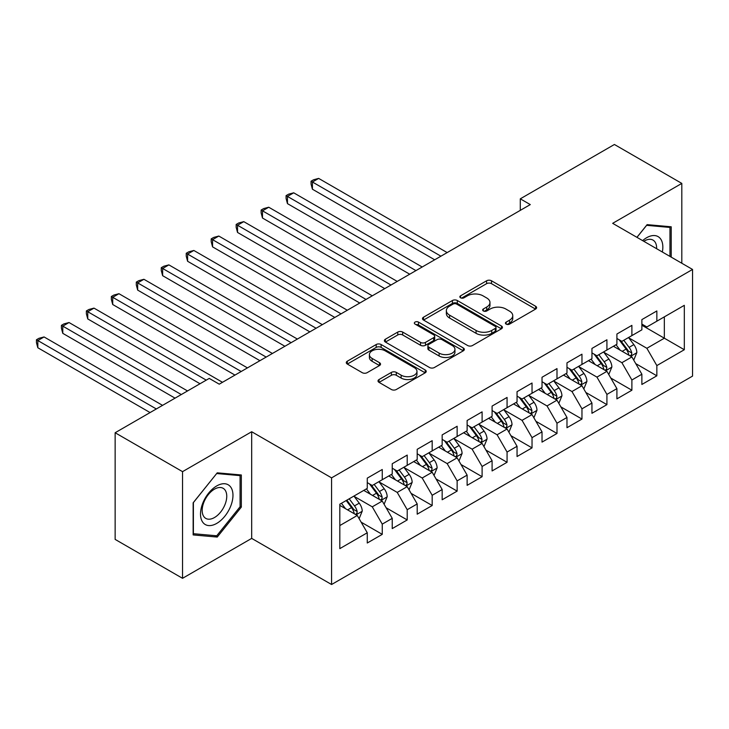 <?xml version="1.0" encoding="UTF-8"?>
<svg xmlns="http://www.w3.org/2000/svg" width="729" height="729" viewBox="0 0 729 729"><rect width="100%" height="100%" fill="white"/><g stroke="black" fill="none" stroke-linecap="round" stroke-linejoin="round"><path stroke-width="1.09" d="M506.145 324.113A2.424 1.403 0 0 0 509.571 324.113L535.605 309.078A3.463 2.005 0 0 0 536.617 307.665A3.463 2.005 0 0 0 535.605 306.253L491.501 280.783A3.463 2.005 0 0 0 486.598 280.783L460.564 295.819A2.424 1.403 0 0 0 459.853 296.812A2.424 1.403 0 0 0 460.564 297.797A2.424 1.403 0 0 0 463.99 297.797L467.362 295.856A11.09 6.406 0 0 1 483.045 295.856L486.717 297.979A11.09 6.406 0 0 1 489.97 302.508A11.09 6.406 0 0 1 486.717 307.027L483.354 308.978A2.424 1.403 0 0 0 482.644 309.962A2.424 1.403 0 0 0 483.354 310.955A2.424 1.403 0 0 0 486.781 310.955L490.152 309.014A11.09 6.406 0 0 1 505.835 309.014L509.507 311.137A11.09 6.406 0 0 1 512.76 315.657A11.09 6.406 0 0 1 509.507 320.186L506.145 322.136A2.424 1.403 0 0 0 505.434 323.12A2.424 1.403 0 0 0 506.145 324.113L506.145 322.136M379.025 379.536A3.463 2.005 0 0 0 378.014 380.948A3.463 2.005 0 0 0 379.025 382.361L391.4 389.505A3.463 2.005 0 0 0 396.303 389.505L425.217 372.811A3.463 2.005 0 0 0 426.228 371.398A3.463 2.005 0 0 0 425.217 369.986L381.112 344.516A3.463 2.005 0 0 0 376.21 344.516L347.296 361.21A3.463 2.005 0 0 0 346.284 362.632A3.463 2.005 0 0 0 347.296 364.044L362.24 372.674A3.463 2.005 0 0 0 367.143 372.674L379.517 365.53A3.463 2.005 0 0 0 380.529 364.117A3.463 2.005 0 0 0 379.517 362.696L372.109 358.422A9.267 5.349 0 0 1 369.393 354.631A9.267 5.349 0 0 1 375.116 349.692A9.267 5.349 0 0 1 385.213 350.849L414.254 367.616A9.267 5.349 0 0 1 416.97 371.398A9.267 5.349 0 0 1 411.247 376.346A9.267 5.349 0 0 1 401.141 375.18L396.303 372.391A3.463 2.005 0 0 0 391.4 372.391L379.025 379.536L379.025 382.361M182.542 471.654L182.542 578.316L251.687 538.394L251.687 431.732L182.542 471.654L115.136 432.744L209.25 378.406L219.238 384.174L530.284 204.594L520.296 198.826L520.296 210.353M251.687 431.732L331.577 477.859L692.55 269.448L692.55 376.1L331.577 584.512L331.577 477.859M681.815 263.251L681.815 183.407L612.67 223.329L692.55 269.448M681.815 183.407L614.41 144.488L520.296 198.826M467.608 345.51A3.463 2.005 0 0 0 472.51 345.51L501.424 328.815A3.463 2.005 0 0 0 502.436 327.403A3.463 2.005 0 0 0 501.424 325.991L457.32 300.521A3.463 2.005 0 0 0 452.417 300.521L423.503 317.215A3.463 2.005 0 0 0 422.483 318.628A3.463 2.005 0 0 0 423.503 320.049L467.608 345.51M416.013 324.642A2.424 1.403 0 0 1 418.482 324.979L418.482 322.1L463.316 347.988A3.463 2.005 0 0 1 464.337 349.401A3.463 2.005 0 0 1 463.316 350.813L434.402 367.507A3.463 2.005 0 0 1 429.509 367.507L385.395 342.047L385.395 339.213A3.463 2.005 0 0 0 384.383 340.634A3.463 2.005 0 0 0 385.395 342.047M385.395 339.213L397.77 332.069A3.463 2.005 0 0 1 402.672 332.069L420.56 342.402A3.463 2.005 0 0 0 425.463 342.402L433.673 337.664A3.463 2.005 0 0 0 434.684 336.242A3.463 2.005 0 0 0 433.673 334.83L415.047 324.077A2.424 1.403 0 0 1 414.336 323.084A2.424 1.403 0 0 1 415.831 321.79A2.424 1.403 0 0 1 418.482 322.1M641.875 325.225L664.338 338.201L664.338 316.869L684.312 305.333L656.847 321.188L656.847 310.955L641.875 319.603L641.875 329.836L631.888 335.604L631.888 325.371L616.907 334.019L616.907 344.252L606.92 350.011L606.92 339.778L591.948 348.426L591.948 358.659L581.961 364.427L581.961 354.194L566.98 362.842L566.98 373.075L556.992 378.843L556.992 368.61L542.021 377.257L542.021 387.491L532.033 393.25L532.033 383.017L517.052 391.664L517.052 401.898L507.065 407.666L507.065 397.433L492.093 406.08L492.093 416.314L482.106 422.082L482.106 411.849L467.125 420.496L467.125 430.73L457.138 436.489L457.138 426.255L442.166 434.903L442.166 445.137L432.179 450.905L432.179 440.671L417.198 449.319L417.198 459.552L407.21 465.321L407.21 455.087L392.238 463.735L392.238 473.968L382.251 479.728L382.251 469.494L367.27 478.142L367.27 488.375L339.814 504.231L339.814 548.627L367.27 532.771L357.283 515.476L339.814 505.388M684.312 305.333L684.312 349.729L656.847 365.584L646.869 348.289L628.763 337.837M635.761 363.634L656.847 375.818L656.847 365.584M656.847 375.818L641.875 384.465L641.875 374.232L631.888 379.991L621.901 362.696L603.803 352.253M610.793 378.05L631.888 390.225L631.888 379.991M631.888 390.225L616.907 398.872L616.907 388.639L606.92 394.407L596.942 377.112L578.835 366.66M585.834 392.457L606.92 404.641L606.92 394.407M606.92 404.641L591.948 413.288L591.948 403.055L581.961 408.823L571.973 391.528L553.876 381.076M560.865 406.873L581.961 419.057L581.961 408.823M581.961 419.057L566.98 427.704L566.98 417.471L556.992 423.23L547.014 405.935L528.908 395.492M535.906 421.289L556.992 433.463L556.992 423.23M556.992 433.463L542.021 442.111L542.021 431.878L532.033 437.646L522.046 420.351L503.949 409.898M510.938 435.696L532.033 447.879L532.033 437.646M532.033 447.879L517.052 456.527L517.052 446.294L507.065 452.062L497.087 434.766L478.98 424.314M485.979 450.112L507.065 462.295L507.065 452.062M507.065 462.295L492.093 470.943L492.093 460.71L482.106 466.469L472.119 449.173L454.021 438.721M461.01 464.528L482.106 476.702L482.106 466.469M482.106 476.702L467.125 485.35L467.125 475.117L457.138 480.885L447.159 463.589L429.053 453.137M436.042 478.935L457.138 491.118L457.138 480.885M457.138 491.118L442.166 499.766L442.166 489.533L432.179 495.292L422.191 477.996L404.094 467.553M411.083 493.351L432.179 505.525L432.179 495.292M432.179 505.525L417.198 514.173L417.198 503.939L407.21 509.708L397.232 492.412L379.126 481.96M386.115 507.767L407.21 519.941L407.21 509.708M407.21 519.941L392.238 528.589L392.238 518.355L382.251 524.124L372.264 506.828L354.166 496.376M361.156 522.174L382.251 534.357L382.251 524.124M382.251 534.357L367.27 543.005L367.27 532.771M367.27 482.616L372.264 485.496L382.251 479.728M339.814 525.563L357.283 515.476M392.238 468.2L397.232 471.08L407.21 465.321M372.264 506.828L382.251 501.06L363.78 490.398M392.238 518.355L382.251 501.06M417.198 453.784L422.191 456.673L432.179 450.905M397.232 492.412L407.21 486.644L388.739 475.982M417.198 503.939L407.21 486.644M442.166 439.377L447.159 442.257L457.138 436.489M422.191 477.996L432.179 472.237L413.707 461.566M442.166 489.533L432.179 472.237M467.125 424.961L472.119 427.841L482.106 422.082M447.159 463.589L457.138 457.821L438.667 447.159M467.125 475.117L457.138 457.821M492.093 410.545L497.087 413.434L507.065 407.666M472.119 449.173L482.106 443.414L463.635 432.744M492.093 460.71L482.106 443.414M517.052 396.139L522.046 399.018L532.033 393.25M497.087 434.766L507.065 428.998L488.594 418.328M517.052 446.294L507.065 428.998M542.021 381.723L547.014 384.602L556.992 378.843M522.046 420.351L532.033 414.582L513.562 403.921M542.021 431.878L532.033 414.582M566.98 367.307L571.973 370.195L581.961 364.427M547.014 405.935L556.992 400.175L538.521 389.505M566.98 417.471L556.992 400.175M591.948 352.9L596.942 355.779L606.92 350.011M571.973 391.528L581.961 385.759L563.49 375.098M591.948 403.055L581.961 385.759M616.907 338.484L621.901 341.363L631.888 335.604M596.942 377.112L606.92 371.343L588.449 360.682M616.907 388.639L606.92 371.343M641.875 324.068L646.869 326.957L656.847 321.188M621.901 362.696L631.888 356.937L613.417 346.266M641.875 374.232L631.888 356.937M115.136 432.744L115.136 539.396L182.542 578.316M251.687 538.394L331.577 584.512M646.869 348.289L664.338 338.201L684.312 349.729M671.209 257.127L671.209 226.792L647.115 224.641L636.918 237.326M241.326 507.102L241.326 474.98L217.242 472.829L193.149 502.8L193.149 534.922L217.242 537.073L241.326 507.102L240.078 506.382M507.111 324.46L509.507 323.075A11.09 6.406 0 0 0 512.76 318.546L512.76 315.657M489.97 302.508L489.97 305.387A11.09 6.406 0 0 1 486.717 309.916L484.32 311.301M535.56 309.105L491.501 283.672A3.463 2.005 0 0 0 486.598 283.672L461.53 298.143M501.379 328.843L457.32 303.41A3.463 2.005 0 0 0 452.417 303.41L423.549 320.077M495.301 328.396A2.424 1.403 0 0 0 496.012 327.403A2.424 1.403 0 0 0 495.301 326.41L456.582 304.057A2.424 1.403 0 0 0 453.156 304.057L449.602 306.107A11.09 6.406 0 0 0 446.348 310.636A11.09 6.406 0 0 0 449.602 315.165L476.064 330.447A11.09 6.406 0 0 0 491.747 330.447L495.301 328.396L495.301 331.276A2.424 1.403 0 0 0 496.012 330.283L496.012 327.403M446.348 310.636L446.348 313.525A11.09 6.406 0 0 0 449.602 318.044L449.602 315.165M495.301 331.276L491.747 333.326A11.09 6.406 0 0 1 476.064 333.326L449.602 318.044M385.441 342.074L397.77 334.957L397.77 332.069M434.684 336.242L434.684 339.131A3.463 2.005 0 0 1 433.673 340.543L425.463 345.282A3.463 2.005 0 0 1 420.56 345.282L402.672 334.957A3.463 2.005 0 0 0 397.77 334.957M418.482 324.979L463.27 350.84M439.122 353.118A9.267 5.349 0 0 0 449.228 354.276A9.267 5.349 0 0 0 454.951 349.328A9.267 5.349 0 0 0 452.235 345.546L442.002 339.641A3.463 2.005 0 0 0 437.099 339.641L428.889 344.38A3.463 2.005 0 0 0 427.877 345.792A3.463 2.005 0 0 0 428.889 347.204L439.122 353.118L439.122 355.998A9.267 5.349 0 0 0 449.228 357.155A9.267 5.349 0 0 0 454.951 352.216L454.951 349.328M427.877 345.792L427.877 348.681A3.463 2.005 0 0 0 428.889 350.093L428.889 347.204M439.122 355.998L428.889 350.093M416.97 371.398L416.97 374.287A9.267 5.349 0 0 1 411.247 379.226A9.267 5.349 0 0 1 401.141 378.069L396.303 375.271A3.463 2.005 0 0 0 391.4 375.271L379.071 382.388M369.393 354.631L369.393 357.52A9.267 5.349 0 0 0 372.109 361.302L372.109 358.422M379.472 365.557L372.109 361.302M425.171 372.838L381.112 347.405A3.463 2.005 0 0 0 376.21 347.405L347.341 364.072M214.69 535.605L217.242 537.073M633.738 360.135L636.827 352.581A9.359 5.404 -120 0 0 633.847 344.617L628.544 337.536M620.087 350.12L616.06 344.744M614.173 346.703L613.718 346.093M447.15 252.58L318.664 178.405L312.422 182.004L312.422 189.212L434.675 259.788M630.12 355.916L631.578 354.613L631.779 352.982A9.359 5.404 -120 0 0 629.1 347.35L623.796 340.27M620.771 340.716L627.323 349.455A4.766 2.752 60 0 1 628.188 350.904L631.779 352.982M619.121 339.76L626.102 349.082A9.359 5.404 60 0 1 628.781 354.713L628.972 355.251M312.422 189.212L311.055 184.1L311.055 181.211L440.917 256.189M311.055 181.211L313.552 179.771L318.664 178.405M608.77 374.542L611.868 366.997A9.359 5.404 -120 0 0 608.879 359.023L603.576 351.943M595.128 364.536L591.091 359.151M589.214 361.119L588.75 360.509M422.191 266.996L293.705 192.811L287.463 196.42L287.463 203.628L409.707 274.204M605.161 370.332L606.61 369.02L606.81 367.389A9.359 5.404 -120 0 0 604.141 361.766L598.837 354.686M595.803 355.123L602.354 363.871A4.766 2.752 60 0 1 603.22 365.32L606.81 367.389M594.162 354.176L601.143 363.498A9.359 5.404 60 0 1 603.822 369.12L604.013 369.667M287.463 203.628L286.087 198.507L286.087 195.627L415.949 270.605M286.087 195.627L288.584 194.187L293.705 192.811M583.811 388.958L586.9 381.404A9.359 5.404 -120 0 0 583.92 373.439L578.616 366.359M570.16 378.943L566.132 373.567M564.246 375.535L563.79 374.916M397.223 281.412L268.737 207.227L262.495 210.836L262.495 218.035L384.748 288.62M580.193 384.739L581.651 383.436L581.851 381.805A9.359 5.404 -120 0 0 579.172 376.173L573.869 369.102M570.843 369.539L577.395 378.287A4.766 2.752 60 0 1 578.261 379.727L581.851 381.805M569.194 368.592L576.174 377.904A9.359 5.404 60 0 1 578.853 383.536L579.045 384.074M262.495 218.035L261.128 212.923L261.128 210.043L390.99 285.012M261.128 210.043L263.625 208.594L268.737 207.227M662.342 252.006A22.945 13.25 120 0 0 660.665 238.994A22.945 13.25 120 0 0 642.623 240.625M656.61 248.698A17.378 10.033 120 0 0 654.979 241.928A17.378 10.033 120 0 0 653.029 240.114A17.378 10.033 120 0 0 643.798 241.299M646.568 225.325L669.96 227.439L669.96 256.408M668.411 226.546L669.96 227.439M636.964 237.353L646.614 225.352M202.689 522.146A22.945 13.25 120 0 0 224.851 516.205A22.945 13.25 120 0 0 230.792 487.182A22.945 13.25 120 0 0 208.622 493.123A22.945 13.25 120 0 0 202.689 522.146M203.828 516.588A17.378 10.033 120 0 0 205.778 518.401A17.378 10.033 120 0 0 221.944 510.291A17.378 10.033 120 0 0 225.106 490.116A17.378 10.033 120 0 0 223.147 488.302A17.378 10.033 120 0 0 206.981 496.413A17.378 10.033 120 0 0 203.828 516.588M216.741 473.54L240.078 475.627L240.078 506.746L216.741 535.788L193.395 533.701L193.395 502.582L216.686 473.513M238.529 474.734L240.078 475.627M558.842 403.374L561.941 395.82A9.359 5.404 -120 0 0 558.952 387.855L553.648 380.775M545.201 393.359L541.164 387.983M539.287 389.942L538.822 389.332M372.264 295.819L243.778 221.643L237.536 225.243L237.536 232.451L359.78 303.027M555.234 399.155L556.683 397.852L556.883 396.221A9.359 5.404 -120 0 0 554.213 390.589L548.91 383.509M545.875 383.955L552.427 392.694A4.766 2.752 60 0 1 553.293 394.143L556.883 396.221M544.235 382.998L551.215 392.32A9.359 5.404 60 0 1 553.894 397.943L554.076 398.49M237.536 232.451L236.16 227.339L236.16 224.45L366.022 299.428M236.16 224.45L238.656 223.01L243.778 221.643M533.883 417.781L536.972 410.236A9.359 5.404 -120 0 0 533.992 402.262L528.689 395.182M520.233 407.775L516.205 402.39M514.319 404.358L513.863 403.748M347.296 310.235L218.809 236.05L212.567 239.659L212.567 246.867L334.821 317.443M530.265 413.571L531.714 412.259L531.924 410.627A9.359 5.404 -120 0 0 529.245 405.005L523.941 397.925M520.916 398.362L527.468 407.11A4.766 2.752 60 0 1 528.334 408.559L531.924 410.627M519.267 397.414L526.247 406.736A9.359 5.404 60 0 1 528.926 412.359L529.117 412.906M212.567 246.867L211.2 241.746L211.2 238.866L341.054 313.834M211.2 238.866L213.697 237.426L218.809 236.05M508.915 432.197L512.013 424.642A9.359 5.404 -120 0 0 509.024 416.678L503.721 409.598M495.273 422.182L491.237 416.806M489.35 418.774L488.895 418.154M322.336 324.651L193.85 250.466L187.608 254.066L187.608 261.274L309.852 331.859M505.306 427.978L506.755 426.675L506.956 425.043A9.359 5.404 -120 0 0 504.286 419.412L498.982 412.341M495.948 412.778L502.5 421.517A4.766 2.752 60 0 1 503.365 422.966L506.956 425.043M494.308 411.83L501.288 421.143A9.359 5.404 60 0 1 503.967 426.775L504.149 427.312M187.608 261.274L186.232 256.161L186.232 253.273L316.094 328.25M186.232 253.273L188.729 251.833L193.85 250.466M483.956 446.613L487.045 439.058A9.359 5.404 -120 0 0 484.065 431.094L478.762 424.014M470.305 436.598L466.278 431.222M464.391 433.181L463.936 432.57M297.368 339.058L168.882 264.882L162.64 268.482L162.64 275.69L284.893 346.266M480.338 442.394L481.787 441.091L481.997 439.459A9.359 5.404 -120 0 0 479.317 433.828L474.014 426.747M470.989 427.194L477.541 435.933A4.766 2.752 60 0 1 478.406 437.382L481.997 439.459M469.339 426.237L476.319 435.559A9.359 5.404 60 0 1 478.999 441.182L479.19 441.728M162.64 275.69L161.273 270.568L161.273 267.689L291.126 342.666M161.273 267.689L163.77 266.249L168.882 264.882M458.988 461.02L462.086 453.465A9.359 5.404 -120 0 0 459.097 445.501L453.793 438.421M445.346 451.014L441.309 445.629M439.423 447.597L438.967 446.986M272.409 353.474L143.923 279.289L137.681 282.898L137.681 290.106L259.925 360.682M455.379 456.801L456.828 455.497L457.028 453.866A9.359 5.404 -120 0 0 454.358 448.244L449.055 441.163M446.02 441.601L452.572 450.349A4.766 2.752 60 0 1 453.438 451.798L457.028 453.866M444.38 440.653L451.36 449.975A9.359 5.404 60 0 1 454.039 455.598L454.222 456.135M137.681 290.106L136.305 284.984L136.305 282.105L266.167 357.073M136.305 282.105L138.802 280.665L143.923 279.289M434.028 475.436L437.118 467.881A9.359 5.404 -120 0 0 434.138 459.917L428.834 452.837M420.378 465.421L416.35 460.045M414.464 462.013L414.008 461.393M247.441 367.89L118.955 293.705L112.713 297.304L112.713 304.512L234.966 375.089M430.411 471.216L431.86 469.913L432.069 468.282A9.359 5.404 -120 0 0 429.39 462.651L424.087 455.579M421.061 456.017L427.613 464.756A4.766 2.752 60 0 1 428.479 466.205L432.069 468.282M419.412 455.069L426.392 464.382A9.359 5.404 60 0 1 429.071 470.014L429.263 470.551M112.713 304.512L111.346 299.4L111.346 296.512L241.199 371.489M111.346 296.512L113.842 295.072L118.955 293.705M409.06 489.852L412.158 482.297A9.359 5.404 -120 0 0 409.169 474.333L403.866 467.253M395.419 479.837L391.382 474.451M389.496 476.42L389.04 475.809M222.482 382.297L93.995 308.121L87.753 311.72L87.753 318.928L200.01 383.736M405.452 485.632L406.9 484.329L407.101 482.698A9.359 5.404 -120 0 0 404.422 477.067L399.127 469.986M396.093 470.433L402.645 479.172A4.766 2.752 60 0 1 403.511 480.621L407.101 482.698M394.453 469.476L401.433 478.798A9.359 5.404 60 0 1 404.112 484.421L404.294 484.967M87.753 318.928L86.377 313.807L86.377 310.928L206.252 380.137M86.377 310.928L88.874 309.488L93.995 308.121M384.101 504.258L387.19 496.704A9.359 5.404 -120 0 0 384.201 488.74L378.907 481.659M370.45 494.253L366.423 488.867M364.536 490.836L364.081 490.225M187.526 390.944L69.027 322.528L62.785 326.136L62.785 333.344L175.051 398.152M380.483 500.039L381.932 498.736L382.142 497.105A9.359 5.404 -120 0 0 379.463 491.483L374.159 484.402M371.134 484.84L377.686 493.588A4.766 2.752 60 0 1 378.551 495.037L382.142 497.105M369.485 483.892L376.465 493.205A9.359 5.404 60 0 1 379.144 498.836L379.335 499.374M62.785 333.344L61.418 328.223L61.418 325.344L181.293 394.553M61.418 325.344L63.906 323.904L69.027 322.528M359.133 518.674L362.231 511.12A9.359 5.404 -120 0 0 359.242 503.156L353.939 496.075M345.491 508.66L341.454 503.283M162.567 405.36L44.068 336.944L37.826 340.543L37.826 347.751L150.083 412.568M355.524 514.455L356.973 513.152L357.174 511.521A9.359 5.404 -120 0 0 354.494 505.89L349.191 498.809M346.849 500.167L352.718 507.995A4.766 2.752 60 0 1 353.583 509.443L357.174 511.521M346.202 500.541L351.506 507.621A9.359 5.404 60 0 1 354.185 513.252L354.367 513.79M37.826 347.751L36.45 342.639L36.45 339.75L156.325 408.96M36.45 339.75L38.947 338.311L44.068 336.944M509.507 323.075L509.507 320.186M483.354 310.955L483.354 308.978M486.717 309.916L486.717 307.027M460.564 297.797L460.564 295.819M486.598 283.672L486.598 280.783M491.501 283.672L491.501 280.783M535.605 309.078L535.605 306.253M423.503 320.049L423.503 317.215M452.417 303.41L452.417 300.521M457.32 303.41L457.32 300.521M501.424 328.815L501.424 325.991M476.064 333.326L476.064 330.447M491.747 333.326L491.747 330.447M402.672 334.957L402.672 332.069M420.56 345.282L420.56 342.402M425.463 345.282L425.463 342.402M433.673 340.543L433.673 337.664M463.316 350.813L463.316 347.988M391.4 375.271L391.4 372.391M396.303 375.271L396.303 372.391M401.141 378.069L401.141 375.18M379.517 365.53L379.517 362.696M347.296 364.044L347.296 361.21M376.21 347.405L376.21 344.516M381.112 347.405L381.112 344.516M425.217 372.811L425.217 369.986M630.713 356.253L636.772 352.763M629.1 347.35L633.847 344.617M622.192 351.342L626.102 349.082M605.753 370.669L611.804 367.17M604.141 361.766L608.879 359.023M597.233 365.748L601.143 363.498M580.785 385.085L586.845 381.586M579.172 376.173L583.92 373.439M572.265 380.164L576.174 377.904M555.826 399.492L561.877 396.002M554.213 390.589L558.952 387.855M547.306 394.58L551.215 392.32M530.858 413.908L536.909 410.409M529.245 405.005L533.992 402.262M522.338 408.987L526.247 406.736M505.899 428.324L511.949 424.825M504.286 419.412L509.024 416.678M497.378 423.403L501.288 421.143M480.93 442.731L486.981 439.241M479.317 433.828L484.065 431.094M472.41 437.819L476.319 435.559M455.971 457.147L462.022 453.648M454.358 448.244L459.097 445.501M447.451 452.226L451.36 449.975M431.003 471.554L437.054 468.064M429.39 462.651L434.138 459.917M422.483 466.642L426.392 464.382M406.044 485.97L412.095 482.48M404.422 477.067L409.169 474.333M397.524 481.049L401.433 478.798M381.076 500.386L387.126 496.886M379.463 491.483L384.201 488.74M372.555 495.465L376.465 493.205M356.117 514.792L362.167 511.302M354.494 505.89L359.242 503.156M347.596 509.881L351.506 507.621"/></g></svg>
